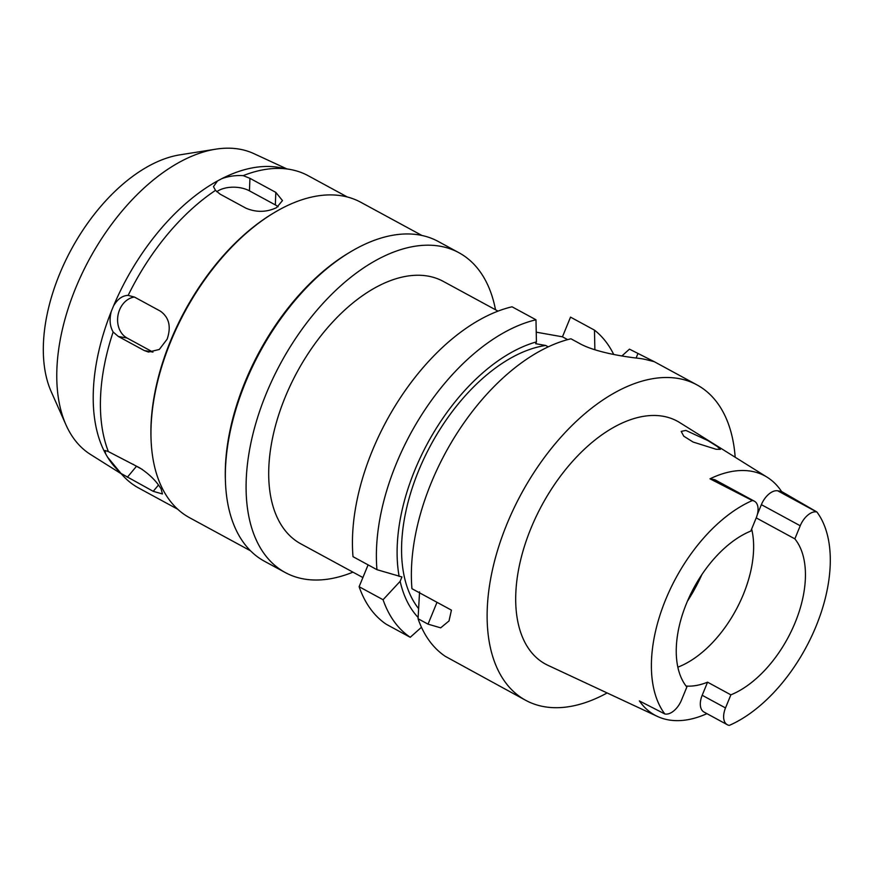 <?xml version="1.0" encoding="UTF-8"?>
<svg xmlns="http://www.w3.org/2000/svg" width="874" height="874" viewBox="0 0 874 874"><rect width="100%" height="100%" fill="white"/><g stroke="black" fill="none" stroke-linecap="round" stroke-linejoin="round"><path stroke-width="1.31" d="M681.469 700.15L686.844 687.051A93.321 53.259 118.5 0 1 686.527 603.355A93.321 53.259 118.5 0 1 750.81 531.075L756.185 517.976A17.087 9.745 -61.5 0 0 754.393 501.206A17.087 9.745 -61.5 0 0 752.645 500.605L752.35 500.551A129.21 73.744 -61.5 0 0 665.638 599.651A129.21 73.744 -61.5 0 0 664.819 713.96L665.114 714.014A17.087 9.745 -61.5 0 0 681.469 700.15M686.046 686.046A93.321 53.259 118.5 0 0 707.569 682.179L702.193 695.278A17.087 9.745 118.5 0 0 703.985 712.048L727.288 724.71A17.087 9.745 -61.5 0 1 725.507 707.94L730.872 694.841A93.321 53.259 118.5 0 0 795.154 622.561A93.321 53.259 118.5 0 0 794.848 538.865L800.223 525.766A17.087 9.745 -61.5 0 1 816.567 511.913L816.862 511.956A129.21 73.744 -61.5 0 1 816.054 626.265A129.21 73.744 -61.5 0 1 729.342 725.365L729.047 725.322A17.087 9.745 -61.5 0 1 727.288 724.71M751.662 528.989A93.321 53.259 -61.5 0 1 743.348 594.418A93.321 53.259 -61.5 0 1 677.842 667.168M730.872 694.841L707.569 682.179M706.935 713.654A130.827 74.661 -61.5 0 1 657.401 716.418A130.827 74.661 -61.5 0 1 639.375 700.915L664.819 713.96M754.393 501.206L715.544 480.099A17.087 9.745 118.5 0 0 713.796 479.498L709.994 478.821A131.898 75.273 -61.5 0 1 767.219 477.27L679.688 422.568A138.179 78.868 118.5 0 0 530.922 528.388A138.179 78.868 118.5 0 0 547.834 665.267L657.401 716.418M816.862 511.956L781.52 491.472L777.718 490.806A17.087 9.745 118.5 0 0 761.374 504.659L757.354 514.447M709.994 478.821L752.35 500.551M767.219 477.27A131.898 75.273 -61.5 0 1 781.52 491.472M685.871 430.423L681.196 431.395L683.752 436.181L693.093 442.047L716.134 449.28L720.384 449.356L717.117 446.363L707.842 440.572L685.871 430.423M756.218 517.878L794.848 538.865M215.769 149.17L179.924 154.84A147.16 83.98 118.5 0 0 59.541 274.218A147.16 83.98 118.5 0 0 51.238 391.727L65.987 424.873A171.282 97.746 -61.5 0 1 75.645 288.114A171.282 97.746 118.5 0 1 215.769 149.17A171.282 97.746 118.5 0 1 253.919 153.649L286.748 168.857M121.125 473.708L90.503 454.447A171.282 97.746 -61.5 0 1 65.987 424.873M123.485 476.232L115.816 468.038A174.068 99.341 -61.5 0 1 107.48 457.026L121.049 473.479A177.662 101.395 118.5 0 0 123.485 476.232A177.662 101.395 118.5 0 0 138.595 487.976L177.695 509.214M121.049 473.479L153.234 491.33L162.444 493.963L161.144 488.981C156.37 481.028 149.192 473.97 139.6 467.798L108.365 451.585L105 450.481L105.623 453.814L107.48 457.026M105.623 453.814A174.068 99.341 -61.5 0 1 111.304 311.363C109.217 319.338 109.829 326.21 113.139 332A177.662 101.395 118.5 0 0 108.365 451.585M113.139 332L118.383 336.479L144.276 350.55L148.547 352.058L159.297 349.458L167.131 339.167C171.37 326.778 169.13 317.448 160.423 311.177L134.53 297.105L128.172 295.368C122.371 295.576 117.487 299.116 113.511 305.987L111.304 311.363M142.418 469.502L136.475 466.279A21.533 5.812 39.8 0 1 133.165 464.312M152.95 352.102A21.533 17.371 100 0 1 152.917 352.08L127.025 338.009A21.533 17.371 100 0 1 119.552 309.888A21.533 17.371 100 0 1 134.399 297.04M347.317 196.989L308.216 175.74A177.662 101.395 118.5 0 0 290.146 169.458L279.09 167.48A174.068 99.341 118.5 0 0 221.603 178.766L217.539 180.929A174.068 99.341 118.5 0 0 113.511 305.987M217.539 180.929L213.475 186.599L215.496 190.379L220.15 194.181L246.053 208.241C256.366 212.535 266.515 212.338 276.523 207.662L282.488 200.583L275.834 192.4L249.931 178.329L243.201 175.641C235.401 175.204 228.201 176.242 221.603 178.766M216.752 191.756A21.533 11.559 -177.7 0 1 219.003 190.324A21.533 11.559 -177.7 0 1 249.44 190.838L275.332 204.909A21.533 11.559 -177.7 0 1 278.096 206.734M290.146 169.458A177.662 101.395 118.5 0 0 243.201 175.641M215.496 190.379A177.662 101.395 118.5 0 0 128.172 295.368M151.06 439.393L151.005 437.896A177.662 101.395 -61.5 0 1 170.496 341.002A177.662 101.395 -61.5 0 1 272.961 213.409L274.25 212.633A179.454 102.422 118.5 0 0 170.747 341.516A179.454 102.422 118.5 0 0 151.06 439.393A179.454 102.422 118.5 0 0 189.538 517.692L250.565 550.838M421.902 235.456L360.864 202.309A179.454 102.422 118.5 0 0 274.25 212.633M225.459 481.869L225.383 479.771A179.454 102.422 -61.5 0 1 245.07 381.894A179.454 102.422 -61.5 0 1 348.573 253.012L350.376 251.941A181.967 103.853 118.5 0 0 245.419 382.626A181.967 103.853 118.5 0 0 225.459 481.869A181.967 103.853 118.5 0 0 264.472 561.261L285.197 572.514A181.967 103.853 -61.5 0 1 266.144 393.879A181.967 103.853 -61.5 0 1 458.926 252.717A181.967 103.853 -61.5 0 1 495.503 309.757M458.926 252.717L438.213 241.464A181.967 103.853 118.5 0 0 350.376 251.941M352.954 572.153A181.967 103.853 -61.5 0 1 285.197 572.514M498.038 311.133L443.337 281.417A149.312 85.215 118.5 0 0 285.153 397.244A149.312 85.215 118.5 0 0 300.787 543.814L362.896 577.55M368.096 564.866L359.127 586.716A179.454 102.422 118.5 0 0 386.297 624.287L410.245 637.288L421.476 627.259M594.877 349.753L594.473 330.132L570.525 317.131L562.452 336.818L567.652 339.636M536.243 332.175L562.452 336.818M512.033 306.785A179.454 102.422 118.5 0 0 372.226 450.973A179.454 102.422 118.5 0 0 353.009 556.672L376.956 569.684A179.454 102.422 -61.5 0 1 396.173 463.985A179.454 102.422 -61.5 0 1 535.981 319.786L512.033 306.785M410.245 637.288A179.454 102.422 -61.5 0 1 383.074 599.728L400.128 581.33L401.931 576.949L376.956 569.684M548.227 346.858L545.671 345.47L535.686 343.701L536.428 341.898L535.981 319.786M594.473 330.132A179.454 102.422 -61.5 0 1 613.734 354.483M359.127 586.716L383.074 599.728M418.122 617.47A160.783 91.759 -61.5 0 1 400.139 581.33M545.671 345.47A154.337 88.077 118.5 0 0 418.58 470.802A154.337 88.077 118.5 0 0 418.548 608.544M399.145 576.458A160.783 91.759 -61.5 0 1 414.833 470.136A160.783 91.759 -61.5 0 1 536.428 341.898M607.124 692.951A179.454 102.422 -61.5 0 1 525.689 700.303L445.227 656.298A179.454 102.422 118.5 0 1 418.056 618.737L428.042 624.156L440.682 627.838L449.017 620.955L451.421 610.139L411.949 588.694A179.454 102.422 118.5 0 1 431.166 482.994A179.454 102.422 118.5 0 1 570.962 338.795L579.364 343.362C595.063 352.288 624.79 356.8 638.151 358.253A179.454 102.422 118.5 0 1 646.509 359.727L654.211 361.661L629.455 349.141L621.895 355.958M525.689 700.303A179.454 102.422 -61.5 0 1 506.898 524.138A179.454 102.422 -61.5 0 1 697.026 384.921A179.454 102.422 -61.5 0 1 735.176 457.244M418.067 618.737L419.553 591.884M702.193 695.278L725.507 707.94M800.223 525.766L761.374 504.659M777.718 490.806L816.567 511.913M701.888 574.579A114.855 65.55 -61.5 0 1 687.445 601.17M136.475 466.279L127.331 477.259M127.025 338.009L118.383 336.479M249.931 178.329L249.44 190.838M275.332 204.909L275.834 192.4M153.234 491.33L158.489 485.015M144.276 350.55L152.917 352.08M636.097 358.012L637.867 353.708M428.042 624.156L437 602.306M752.645 500.605L713.796 479.498M536.232 331.88L537.04 332.317M654.211 361.661L697.026 384.921"/></g></svg>
